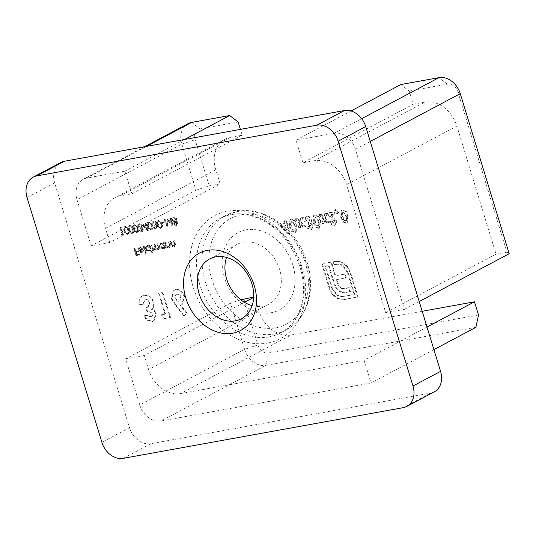 <?xml version="1.0" encoding="UTF-8"?>
<svg xmlns="http://www.w3.org/2000/svg" width="536" height="536" viewBox="0 0 536 536"><rect width="100%" height="100%" fill="white"/><g stroke="black" fill="none" stroke-linecap="round" stroke-linejoin="round"><path stroke-width="0.4" stroke-dasharray="2.68 2.01" d="M141.919 230.775L139.729 229.957L142.147 231.545L142.603 231.391L141.598 231.84L143.36 229.274L142.167 227.867L142.603 225.716C141.986 224.222 141.028 223.552 139.729 223.693L138.636 224.162L139.729 223.693C138.596 223.974 138.141 224.839 138.348 226.266L138.898 226.165L139.065 225.046L139.976 224.457L142.033 225.75L141.45 227.385L140.613 227.679L140.847 228.443L142.804 229.381L141.919 230.775M141.477 226.045L140.894 227.673L140.064 227.968L140.298 228.738L142.254 229.669L141.37 231.07L139.172 230.252L141.598 231.84L142.804 229.569L141.618 228.162L142.053 226.011C141.437 224.517 140.479 223.84 139.179 223.981C138.047 224.269 137.584 225.127 137.792 226.56L138.348 226.46L138.516 225.341L139.976 224.457L139.42 224.745L141.477 226.045L142.033 225.75M149.236 221.971L148.258 222.406L149.236 221.971C147.829 222.748 147.541 224.182 148.371 226.272C148.834 228.423 149.926 229.609 151.634 229.83L151.085 230.118L151.634 229.83C153.061 229.053 153.37 227.612 152.566 225.509C152.07 223.351 150.958 222.172 149.236 221.971M158.73 220.249L157.758 220.685L158.73 220.249C157.329 221.033 157.041 222.467 157.865 224.55C158.334 226.708 159.42 227.894 161.135 228.108L160.579 228.403L161.135 228.108C162.555 227.331 162.864 225.897 162.06 223.793C161.564 221.636 160.452 220.457 158.73 220.249M165.115 219.298L164.559 219.398L167.661 226.721L168.411 220.115L172.914 225.777L171.446 218.152L170.89 218.253L171.942 223.74L168.07 218.762L167.353 224.577L165.115 219.298L164.009 219.693L164.559 219.398M165.081 248.148L165.637 248.047L163.969 242.587L163.413 242.687L163.701 243.632L161.537 242.929L160.418 243.411L161.537 242.929C160.157 243.344 159.661 244.436 160.056 246.192C160.733 247.893 161.805 248.684 163.286 248.577L164.773 247.136L165.081 248.148L164.532 248.443L165.637 248.047M151.902 252.858L152.459 252.758L150.114 245.093L149.564 245.193L149.852 246.138L147.688 245.434L146.569 245.924L147.688 245.434C146.301 245.85 145.812 246.942 146.207 248.697C146.884 250.399 147.956 251.19 149.437 251.083L150.911 249.602L151.902 252.858L151.353 253.153L152.459 252.758M134.288 247.96L136.573 255.431L139.581 254.888L139.347 254.124L136.894 254.567L136.191 252.268L138.643 251.826L138.409 251.056L135.956 251.498L134.844 247.86L133.739 248.255L136.023 255.726L136.573 255.431M143.708 246.259L146.047 253.923L146.603 253.823L144.258 246.158L143.152 246.547L145.497 254.211L146.047 253.923M125.491 226.266L124.513 226.701L125.491 226.266C124.084 227.05 123.803 228.483 124.627 230.567C125.096 232.725 126.181 233.91 127.89 234.125L127.34 234.42L127.89 234.125C129.317 233.354 129.625 231.914 128.821 229.81C128.325 227.653 127.213 226.473 125.491 226.266M170.455 241.414L172.123 246.875L172.679 246.774L172.378 245.79L174.843 246.419L173.872 246.855L174.428 246.56C175.594 246.091 175.875 245.066 175.265 243.485L174.414 240.698L173.858 240.798L174.957 244.624L174.126 245.903L172.15 244.738L171.011 241.314L169.905 241.709L171.574 247.17L172.123 246.875M171.574 247.17L172.13 247.069L171.828 246.084L173.872 246.855C175.038 246.386 175.319 245.361 174.716 243.78L173.858 240.992L173.309 241.093L174.408 244.912L173.57 246.198L174.481 245.79L173.57 246.198L171.594 245.032L172.15 244.738M335.114 209.991L337.58 213.596L338.645 212.531L335.878 209.281L334.565 210.286L337.023 213.884L337.58 213.596M323.597 218.842L322.357 223.525L324.441 223.144L325.171 220.397L327.409 222.608L329.493 222.232L325.68 218.467L327.114 213.053L325.03 213.435L324.113 216.906L321.285 214.112L319.201 214.487L323.597 218.842L323.047 219.137L321.808 223.814L322.357 223.525M310.565 227.177L309.017 226.272L307.175 226.607L308.635 228.664L311.262 229.408L311.992 229.16L313.138 225.623L310.96 223.264C312.026 222.5 312.341 221.328 311.892 219.733C310.873 217.221 309.272 216.095 307.088 216.343L306.177 216.651L304.937 221.113L306.786 220.778L307.878 218.561L310.049 220.088L309.145 222.226L308.16 222.554L308.796 224.631L311.249 225.817L310.867 227.076L310.016 227.465L310.565 227.177M309.5 220.376L308.589 222.52L307.61 222.849L308.247 224.926L310.692 226.105L310.016 227.465L308.468 226.567L306.619 226.902L308.079 228.952L310.713 229.703L311.443 229.455L312.582 225.917L310.411 223.552C311.476 222.795 311.785 221.616 311.342 220.021C310.324 217.516 308.723 216.383 306.538 216.638L305.627 216.946L304.388 221.408L306.23 221.073L307.322 218.856L306.867 219.003L307.878 218.561L307.322 218.856L309.5 220.376L310.049 220.088M292.167 231.076L295.309 232.296L296.16 232.008L296.83 225.107C296.053 221.435 294.224 219.465 291.356 219.19L290.445 219.499L289.802 226.252L292.167 231.076L291.618 231.371L294.753 232.59L295.309 232.296M161.303 314.666L164.773 318.418L170.488 317.386L162.87 292.468L159.172 293.138L165.524 313.902L160.746 314.954L164.224 318.712L164.773 318.418M281.367 226.42L288.073 233.609L289.996 233.261L287.504 225.113L288.428 224.946L287.792 222.869L286.874 223.036L286.09 220.484L284.241 220.819L285.025 223.371L280.67 224.162L281.367 226.42L280.81 226.715L287.517 233.897L288.073 233.609M370.262 141.43L355.435 149.303L404.372 309.373L385.706 312.749L346.558 184.692L456.9 126.128A29.882 23.276 -118 0 0 424.934 102.108L314.592 160.673A29.882 23.276 62 0 1 346.558 184.692M355.435 149.303A19.919 15.517 -118 0 0 334.122 133.29L361.673 118.664M400.841 84.547L409.236 91.033L413.269 104.219L302.92 162.783L296.013 140.184L334.122 133.29M302.92 162.783L314.592 160.673M253.689 297.058L254.667 296.884L258.989 311.007A29.882 23.276 -118 0 0 290.954 335.027L180.612 393.598L364.152 360.373L371.059 382.972L161.075 420.981L265.903 365.344L475.888 327.335M180.612 393.598A29.882 23.276 62 0 1 148.639 369.572L258.989 311.007M240.811 299.825L230.487 303.188L244.59 349.325L139.762 404.961L125.659 358.825L144.325 355.448L148.639 369.572M139.762 404.961A19.919 15.517 -118 0 0 161.075 420.981M434.354 391.796A19.919 15.517 62 0 1 430.77 393.029L403.186 407.668M123.2 458.354L150.79 443.708L430.77 393.029M150.79 443.708A19.919 15.517 62 0 1 129.478 427.695L101.894 442.334M27.048 197.529L54.632 182.883L129.478 427.695M54.632 182.883A19.919 15.517 62 0 1 60.849 162.475M146.469 146.388L86.805 178.053L124.915 171.158L131.823 193.751L120.158 195.868A29.882 23.276 62 0 0 114.784 197.717L225.127 139.152A29.882 23.276 -118 0 0 215.807 169.771L220.122 183.895L109.779 242.46L91.113 245.836L77.01 199.7L181.838 144.063L195.941 190.2L91.113 245.836M86.805 178.053A19.919 15.517 -118 0 0 83.227 179.292A19.919 15.517 -118 0 0 77.01 199.7M215.807 169.771L105.465 228.336L109.779 242.46M105.465 228.336A29.882 23.276 62 0 1 114.784 197.717M338.678 298.653L344.413 299.369L358.088 296.89L350.477 271.987L347.187 265.957L342.142 262.05L339.1 261.119L333.714 261.548L334.618 264.503L336.883 264.094C339.127 263.685 341.332 264.295 343.502 265.91L348.032 272.429L354.738 294.378L343.509 296.408C341.258 296.81 339.054 296.187 336.883 294.545L332.367 288.073L325.66 266.124L328.997 265.521L334.33 282.954L336.347 287.631L339.094 290.693L342.544 292.2L346.779 292.154L350.464 291.484L349.291 287.638L342.685 288.395L340.729 287.437L339.08 285.601L336.829 279.437L346.263 277.728L345.104 273.943L335.677 275.645L331.523 261.943L322.31 263.612L329.928 288.515L331.436 291.966L333.56 294.927L338.678 298.653L338.129 298.947L344.413 299.369M151.145 316.836L148.05 315.041L144.358 315.711L147.279 319.811L152.532 321.305L154 320.816L156.284 313.734C155.474 311.376 154.026 309.801 151.936 309.011C154.066 307.497 154.69 305.138 153.792 301.949C151.762 296.937 148.566 294.679 144.191 295.175L142.362 295.792L139.668 299.416L139.889 304.723L143.581 304.053L144.854 299.919L145.765 299.611C147.742 299.383 149.189 300.401 150.114 302.666L148.298 306.94L146.335 307.597L147.601 311.751C149.638 311.235 151.273 312.026 152.505 314.116C152.84 315.644 152.385 316.548 151.145 316.836L150.589 317.131L151.145 316.836M175.285 304.066L184.317 315.557L186.97 312.957L180.779 305.071L182.227 304.582L184.565 296.053C182.796 291.41 179.908 289.206 175.895 289.44L174.361 289.963L171.915 298.378L175.285 304.066L174.736 304.354L183.768 315.845L184.317 315.557M299.852 223.137L298.612 227.82L300.696 227.445L301.426 224.698L303.664 226.909L305.748 226.527L301.935 222.762L303.369 217.355L301.286 217.73L300.368 221.207L297.54 218.407L295.457 218.789L299.852 223.137L299.302 223.432L298.063 228.115L298.612 227.82M315.912 226.782L319.047 228.001L319.905 227.713L320.575 220.805C319.791 217.14 317.969 215.164 315.101 214.896L314.19 215.204L313.547 221.958L315.912 226.782L315.362 227.07L318.498 228.289L319.047 228.001M334.136 222.909L332.025 220.933L330.176 221.268C331.101 223.941 332.682 225.227 334.92 225.127L335.71 224.859L336.869 220.832L331.409 214.467L334.873 213.844L334.236 211.767L327.375 213.006L327.724 214.139L331.972 217.516L334.973 221.006L334.498 222.788L333.58 223.204L334.136 222.909M343.61 221.763L346.752 222.983L347.603 222.695L348.273 215.794C347.495 212.122 345.666 210.152 342.799 209.878L341.888 210.186L341.244 216.939L343.61 221.763L343.06 222.058L346.196 223.278L346.752 222.983M121.739 234.225L122.335 234.929L123.474 234.721L121.19 227.251L120.634 227.351L122.684 234.058L121.183 234.52L121.779 235.224L122.335 234.929M130.241 225.408L129.263 225.844L130.241 225.408C128.834 226.185 128.546 227.619 129.377 229.71C129.839 231.86 130.931 233.046 132.64 233.267L132.091 233.555L132.64 233.267C134.067 232.49 134.375 231.05 133.571 228.946C133.075 226.788 131.963 225.609 130.241 225.408M140.459 247.451L142.476 248.295L142.871 247.893L140.325 246.768L139.166 247.264L140.325 246.768C138.965 247.163 138.496 248.242 138.918 249.99L139.996 251.719L142.643 252.222L141.517 252.711L143.554 251.016L143.467 249.026L139.434 249.763L140.459 247.451L139.487 247.887L140.459 247.451M177.785 223.05L176.431 221.643L177.021 219.438L176.076 217.978L174.187 217.455L173.001 217.958L172.25 220.43L172.806 220.135L174.649 221.964L174.234 223.713L177.061 225.16L176.076 225.596L177.785 223.05L177.235 223.338L175.882 221.938L176.431 221.643M175.882 221.938L176.465 219.733L175.527 218.273L173.637 217.743L174.187 217.455C172.954 217.73 172.492 218.621 172.806 220.135M151.38 244.865L153.055 250.325L153.604 250.225L153.316 249.28L154.174 249.93L155.554 249.917L154.636 250.332L156.224 248.463L158.656 249.354L157.731 249.776L158.281 249.481C159.339 249.032 159.587 248.068 159.011 246.607L158.107 243.645L157.557 243.746L158.462 246.707L157.979 248.831C156.746 248.711 155.976 247.873 155.674 246.332L155.025 244.208L154.469 244.309L155.319 247.083L154.891 249.387C153.711 249.294 152.961 248.523 152.639 247.063L151.936 244.764L150.83 245.16L152.499 250.62L153.055 250.325M152.499 250.62L153.055 250.52L152.767 249.568L154.636 250.332L155.674 248.758L157.731 249.776C158.79 249.32 159.031 248.362 158.462 246.902L157.557 243.94L157.001 244.041L157.912 247.002L157.43 249.119L158.267 248.731L157.43 249.119C156.197 248.999 155.427 248.168 155.118 246.627L154.469 244.503L155.025 244.208M154.469 244.503L153.919 244.597L154.763 247.377L154.334 249.682L155.172 249.294L154.334 249.682C153.162 249.588 152.412 248.811 152.09 247.357L151.387 245.059L151.936 244.764M165.235 242.359L166.904 247.82L167.453 247.719L167.152 246.734L169.624 247.364L168.652 247.8L169.202 247.505C170.368 247.036 170.649 246.011 170.039 244.429L169.188 241.642L168.632 241.743L169.738 245.568L168.9 246.855L166.924 245.682L165.785 242.259L164.679 242.654L166.348 248.114L166.904 247.82M166.348 248.114L166.904 248.014L166.602 247.029L168.652 247.8C169.818 247.331 170.1 246.305 169.49 244.724L168.639 241.937L168.083 242.038L169.182 245.857L168.351 247.143L169.262 246.734L168.351 247.143L166.374 245.977L166.924 245.682M162.234 222.447L162.468 223.217L164.847 222.782L164.612 222.018L162.234 222.447L161.684 222.742L161.919 223.505L162.468 223.217M156.17 228.195L153.973 227.385L156.398 228.966L156.854 228.812L155.842 229.261L157.604 226.695L156.411 225.288L156.847 223.137C156.237 221.643 155.279 220.973 153.979 221.113L152.881 221.589L153.979 221.113C152.847 221.395 152.385 222.259 152.593 223.686L153.149 223.586L153.316 222.467L154.221 221.877L156.278 223.17L155.695 224.805L154.857 225.1L155.092 225.864L157.048 226.802L156.17 228.195M155.721 223.465L155.139 225.093L154.308 225.388L154.542 226.159L156.499 227.096L155.614 228.49L153.417 227.673L155.842 229.261L157.055 226.989L155.862 225.582L156.298 223.432C155.681 221.938 154.723 221.261 153.423 221.401C152.291 221.69 151.829 222.547 152.043 223.981L152.593 223.881L152.76 222.762L154.221 221.877L153.671 222.172L155.721 223.465L156.278 223.17M143.005 225.12L148.305 230.433L146.723 225.254L147.434 225.127L147.199 224.363L146.489 224.49L145.959 222.762L145.41 222.862L145.933 224.591L142.455 225.415L147.641 230.741L148.191 230.453M134.985 224.55L134.013 224.986L134.985 224.55C133.585 225.328 133.297 226.762 134.121 228.845C134.59 231.003 135.682 232.189 137.39 232.403L136.841 232.698L137.39 232.403C138.817 231.632 139.126 230.192 138.322 228.088C137.819 225.931 136.714 224.751 134.985 224.55M296.013 140.184L351.04 110.979M419.199 301.5L404.372 309.373M385.706 312.749L496.055 254.185L456.9 126.128M409.236 91.033L447.346 84.139A9.963 7.759 62 0 1 458.005 92.145L506.942 252.215L509.2 253.736M496.055 254.185L506.942 252.215M413.269 104.219L424.934 102.108M230.487 303.188L125.659 358.825M254.667 296.884L253.675 297.413M244.436 302.311L144.325 355.448M290.954 335.027L422.194 311.275M427.004 327.014L364.152 360.373M433.912 349.613L371.059 382.972M478.527 314.987L268.543 352.996A9.963 7.759 62 0 1 257.89 344.99L243.78 298.854M184.578 139.487L124.915 171.158M195.941 190.2L209.234 185.865L195.131 139.729A9.963 7.759 62 0 1 200.029 128.901L238.138 122.007M220.122 183.895L209.234 185.865M131.823 193.751L242.172 135.186L240.396 129.384M242.172 135.186L230.5 137.303A29.882 23.276 -118 0 0 225.127 139.152M257.89 344.99L244.59 349.325A19.919 15.517 -118 0 0 265.903 365.344L268.543 352.996M188.049 123.655A19.919 15.517 -118 0 0 181.838 144.063L195.131 139.729M226.527 257.414A33.868 26.378 62 0 1 237.24 244.289A33.868 26.378 62 0 1 243.331 242.192A33.868 26.378 62 0 1 278.177 265.561A33.868 26.378 62 0 1 268.992 304.12A33.868 26.378 62 0 1 262.901 306.217A33.868 26.378 62 0 1 252.121 305.634M245.97 229.85A43.825 34.137 -118 0 0 235.331 297.353A43.825 34.137 -118 0 0 294.599 286.626A43.825 34.137 -118 0 0 245.97 229.85M343.864 299.664L358.088 296.89M357.539 297.185L349.921 272.281L350.477 271.987M349.921 272.281L346.631 266.245L347.187 265.957M346.631 266.245L341.593 262.339L342.142 262.05M341.593 262.339L338.551 261.414L339.1 261.119M338.551 261.414L335.429 261.427L335.978 261.132M335.429 261.427L333.714 261.548M333.164 261.836L334.069 264.797L334.618 264.503M334.069 264.797L336.883 264.094M336.333 264.389C338.571 263.98 340.775 264.583 342.953 266.198L343.502 265.91M342.953 266.198L347.482 272.724L348.032 272.429M347.482 272.724L354.189 294.666L354.738 294.378M354.189 294.666L343.509 296.408M342.96 296.703C340.708 297.105 338.497 296.482 336.327 294.834L336.883 294.545M336.327 294.834L331.817 288.368L332.367 288.073M331.817 288.368L325.111 266.419L325.66 266.124M325.111 266.419L328.997 265.521M328.447 265.816L333.781 283.249L334.33 282.954M333.781 283.249L335.797 287.919L336.347 287.631M335.797 287.919L338.544 290.988L339.094 290.693M338.544 290.988L341.995 292.495L342.544 292.2M341.995 292.495L346.779 292.154M346.223 292.442L350.464 291.484M349.914 291.778L348.742 287.933L349.291 287.638M348.742 287.933L344.494 288.703L342.135 288.69L342.685 288.395M342.135 288.69L340.172 287.731L340.729 287.437M340.172 287.731L338.524 285.896L339.08 285.601M338.524 285.896L337.358 283.256L337.908 282.968M337.358 283.256L336.28 279.732L336.829 279.437M336.28 279.732L346.263 277.728M345.707 278.023L344.548 274.231L345.104 273.943M344.548 274.231L335.677 275.645M335.121 275.94L331.838 265.199L332.387 264.911M331.838 265.199L332.427 264.905M331.878 265.193L330.973 262.238L331.523 261.943M330.973 262.238L322.31 263.612M321.761 263.9L329.372 288.81L329.928 288.515M329.372 288.81L330.886 292.261L333.01 295.215L333.56 294.927M333.01 295.215L338.129 298.947M287.517 233.897L289.996 233.261M289.447 233.549L286.954 225.408L287.504 225.113M286.954 225.408L288.428 224.946M287.879 225.241L287.242 223.164L287.792 222.869M287.242 223.164L286.318 223.331L286.874 223.036M286.318 223.331L285.541 220.772L286.09 220.484M285.541 220.772L284.241 220.819M283.691 221.107L284.475 223.666L285.025 223.371M284.475 223.666L280.67 224.162M280.12 224.45L280.81 226.715M282.827 226.152L285.105 225.743L286.405 229.978L282.827 226.152L285.661 225.448L286.954 229.689L283.383 225.857M285.105 225.743L285.661 225.448M286.405 229.978L286.954 229.689M147.501 315.336L143.809 315.999L146.73 320.106L151.983 321.6L153.45 321.111L155.735 314.029C154.924 311.664 153.477 310.089 151.38 309.305C153.517 307.785 154.14 305.433 153.242 302.244C151.212 297.225 148.01 294.968 143.641 295.47L141.812 296.086L139.119 299.704L139.333 305.011L143.025 304.348L144.305 300.207L145.209 299.905C147.186 299.678 148.639 300.696 149.564 302.954L147.748 307.235L145.785 307.892L147.052 312.046C149.088 311.53 150.716 312.32 151.949 314.411C152.284 315.939 151.835 316.843 150.589 317.131L147.501 315.336L148.05 315.041M143.809 315.999L144.358 315.711M146.73 320.106L147.279 319.811M151.983 321.6L152.532 321.305M155.735 314.029L156.284 313.734M151.38 309.305L151.936 309.011M153.242 302.244L153.792 301.949M143.641 295.47L144.191 295.175M139.333 305.011L139.889 304.723M143.025 304.348L143.581 304.053M145.209 299.905L145.765 299.611M149.564 302.954L150.114 302.666M145.785 307.892L146.335 307.597M147.052 312.046L147.601 311.751M151.949 314.411L152.505 314.116M164.224 318.712L170.488 317.386M169.932 317.674L162.314 292.763L162.87 292.468M162.314 292.763L159.172 293.138M158.623 293.433L164.967 314.19L165.524 313.902M164.967 314.19L160.746 314.954M183.768 315.845L186.97 312.957M186.421 313.252L180.223 305.366L180.779 305.071M180.223 305.366L181.671 304.877L184.016 296.348L184.565 296.053M184.016 296.348C182.247 291.698 179.359 289.494 175.346 289.728L175.895 289.44M175.346 289.728L173.811 290.251L171.359 298.673L171.915 298.378M171.359 298.673L174.736 304.354M176.639 294.217C178.421 294.17 179.674 295.182 180.398 297.272L179.426 301.031L178.776 301.245C177.041 301.286 175.821 300.281 175.125 298.224C174.582 296.153 175.084 294.813 176.639 294.217L177.195 293.922C178.97 293.875 180.223 294.894 180.954 296.978L179.975 300.736L179.332 300.951C177.59 300.991 176.371 299.986 175.674 297.929C175.131 295.859 175.641 294.525 177.195 293.922L176.639 294.217M180.398 297.272L180.954 296.978M178.776 301.245L179.332 300.951M175.125 298.224L175.674 297.929M294.753 232.59L295.611 232.302L296.281 225.401L296.83 225.107M296.281 225.401C295.497 221.73 293.674 219.753 290.807 219.485L291.356 219.19M290.807 219.485L289.896 219.794L289.252 226.547L289.802 226.252M289.252 226.547L291.618 231.371M292.87 222.373L294.432 225.73C295.336 227.773 295.229 229.308 294.117 230.346C292.468 229.803 291.457 228.416 291.088 226.185C290.211 224.182 290.338 222.695 291.484 221.723L292.87 222.373L293.42 222.078L294.981 225.442C295.885 227.478 295.785 229.013 294.666 230.051C293.018 229.509 292.013 228.122 291.644 225.897C290.76 223.887 290.887 222.4 292.033 221.428L293.42 222.078M291.175 221.824L292.033 221.428L291.175 221.824M294.405 230.245L294.954 229.957L294.405 230.245M294.432 225.73L294.981 225.442M291.088 226.185L291.644 225.897M298.063 228.115L300.696 227.445M300.147 227.74L300.877 224.986L301.426 224.698M300.877 224.986L303.115 227.197L303.664 226.909M303.115 227.197L305.748 226.527M305.198 226.822L301.386 223.056L301.935 222.762M301.386 223.056L302.82 217.65L303.369 217.355M302.82 217.65L301.286 217.73M300.736 218.025L299.812 221.495L300.368 221.207M299.812 221.495L296.984 218.701L297.54 218.407M296.984 218.701L295.457 218.789M294.901 219.077L299.302 223.432M308.468 226.567L309.017 226.272M306.619 226.902L307.175 226.607M308.079 228.952L308.635 228.664M310.713 229.703L311.262 229.408M312.582 225.917L313.138 225.623M310.411 223.552L310.96 223.264M311.342 220.021L311.892 219.733M306.538 216.638L307.088 216.343M304.388 221.408L304.937 221.113M306.23 221.073L306.786 220.778M307.61 222.849L308.16 222.554M308.247 224.926L308.796 224.631M310.692 226.105L311.249 225.817M318.498 228.289L319.349 228.001L320.019 221.1L320.575 220.805M320.019 221.1C319.242 217.428 317.419 215.459 314.552 215.184L315.101 214.896M314.552 215.184L313.634 215.492L312.997 222.246L313.547 221.958M312.997 222.246L315.362 227.07M316.615 218.078L318.176 221.435C319.081 223.472 318.974 225.013 317.861 226.045C316.213 225.509 315.202 224.122 314.833 221.891C313.949 219.881 314.083 218.393 315.222 217.422L316.615 218.078L317.165 217.784L318.726 221.14C319.63 223.177 319.53 224.718 318.411 225.757C316.763 225.214 315.751 223.827 315.382 221.596C314.505 219.593 314.632 218.105 315.778 217.134L317.165 217.784M314.92 217.529L315.778 217.134L314.92 217.529M318.15 225.951L318.699 225.656L318.15 225.951M318.176 221.435L318.726 221.14M314.833 221.891L315.382 221.596M321.808 223.814L324.441 223.144M323.891 223.438L324.615 220.691L325.171 220.397M324.615 220.691L326.853 222.902L327.409 222.608M326.853 222.902L329.493 222.232M328.937 222.527L325.131 218.755L325.68 218.467M325.131 218.755L326.558 213.348L327.114 213.053M326.558 213.348L325.03 213.435M324.474 213.723L323.556 217.201L324.113 216.906M323.556 217.201L320.729 214.407L321.285 214.112M320.729 214.407L319.201 214.487M318.645 214.782L323.047 219.137M331.476 221.221L329.627 221.556C330.551 224.229 332.132 225.522 334.37 225.422L335.154 225.154L336.313 221.127L330.853 214.762L334.317 214.139L333.687 212.062L326.826 213.301L327.168 214.434L331.416 217.81L334.424 221.301L333.58 223.204L331.476 221.221L332.025 220.933M329.627 221.556L330.176 221.268M334.37 225.422L334.92 225.127M336.313 221.127L336.869 220.832M330.853 214.762L331.409 214.467M334.317 214.139L334.873 213.844M333.687 212.062L334.236 211.767M326.826 213.301L327.375 213.006M327.168 214.434L327.724 214.139M334.424 221.301L334.973 221.006M337.023 213.884L338.645 212.531M338.095 212.819L335.322 209.569L335.878 209.281M335.322 209.569L334.565 210.286M346.196 223.278L347.053 222.989L347.723 216.088L348.273 215.794M347.723 216.088C346.939 212.417 345.117 210.447 342.249 210.172L342.799 209.878M342.249 210.172L341.338 210.481L340.695 217.234L341.244 216.939M340.695 217.234L343.06 222.058M344.313 213.06L345.874 216.423C346.779 218.46 346.678 219.995 345.559 221.033C343.911 220.49 342.899 219.103 342.531 216.872C341.653 214.869 341.78 213.382 342.926 212.41L344.313 213.06L344.862 212.772L346.423 216.129C347.335 218.165 347.228 219.706 346.115 220.738C344.46 220.196 343.455 218.815 343.087 216.584C342.203 214.574 342.33 213.087 343.476 212.115L344.862 212.772M342.618 212.511L343.476 212.115L342.618 212.511M345.847 220.933L346.397 220.644L345.847 220.933M345.874 216.423L346.423 216.129M342.531 216.872L343.087 216.584M172.13 247.069L172.679 246.774M171.828 246.084L172.378 245.79M173.858 240.992L174.414 240.698M173.309 241.093L173.858 240.798M174.408 244.912L174.957 244.624M171.594 245.032L170.455 241.609L171.011 241.314M170.455 241.609L169.905 241.709M121.779 235.224L123.474 234.721M122.925 235.016L120.64 227.539L121.19 227.251M120.64 227.539L120.084 227.639L120.634 227.351M120.084 227.639L122.134 234.346L122.684 234.058M122.134 234.346L121.183 234.52M124.077 230.862C124.54 233.013 125.632 234.199 127.34 234.42C128.767 233.642 129.076 232.202 128.272 230.098C127.776 227.941 126.664 226.762 124.942 226.56C123.535 227.338 123.246 228.772 124.077 230.862L124.627 230.567M128.272 230.098L128.821 229.81M127.715 230.205C128.359 231.827 128.164 232.972 127.126 233.649C125.799 233.415 124.962 232.45 124.627 230.761C123.95 229.14 124.138 227.994 125.19 227.324L126.905 228.37L127.715 230.205L128.265 229.91C128.915 231.532 128.714 232.684 127.675 233.354C126.349 233.12 125.518 232.155 125.183 230.467C124.506 228.845 124.694 227.7 125.746 227.03L127.461 228.075L128.265 229.91M127.407 233.549L127.963 233.261L127.407 233.549M124.915 227.418L125.746 227.03L124.915 227.418M126.905 228.37L127.461 228.075M128.821 229.998C129.29 232.155 130.375 233.341 132.091 233.555C133.511 232.785 133.826 231.344 133.015 229.24C132.519 227.083 131.414 225.904 129.685 225.703C128.285 226.48 127.997 227.914 128.821 229.998L129.377 229.71M133.015 229.24L133.571 228.946M132.466 229.348C133.109 230.969 132.915 232.115 131.876 232.792C130.543 232.55 129.712 231.592 129.377 229.904C128.7 228.276 128.888 227.13 129.94 226.467L131.655 227.505L132.466 229.348L133.015 229.053C133.658 230.674 133.464 231.82 132.425 232.497C131.099 232.262 130.268 231.297 129.933 229.609C129.25 227.988 129.437 226.842 130.489 226.172L132.211 227.217L133.015 229.053M132.157 232.691L132.707 232.396L132.157 232.691M129.658 226.56L130.489 226.172L129.658 226.56M131.655 227.505L132.211 227.217M145.497 254.211L146.603 253.823M146.053 254.111L143.708 246.446L144.258 246.158M143.708 246.446L143.152 246.547M141.919 248.59L142.321 248.188L139.775 247.056C138.409 247.458 137.94 248.53 138.362 250.279L139.44 252.014L141.517 252.711L143.005 251.304L142.918 249.32L138.878 250.051L139.909 247.739L141.919 248.59L142.476 248.295M142.321 248.188L142.871 247.893M138.362 250.279L138.918 249.99M139.44 252.014L139.996 251.719M143.005 251.304L143.554 251.016M142.918 249.32L143.467 249.026M138.878 250.051L139.434 249.763M139.146 250.714L142.569 250.091L141.337 252.034L140.023 251.732L139.146 250.714L143.119 249.803L141.893 251.739L140.573 251.438L139.695 250.419M141.785 251.88L142.341 251.585L141.785 251.88M142.569 250.091L143.119 249.803M140.023 251.732L140.573 251.438M136.023 255.726L139.581 254.888M139.025 255.183L138.791 254.419L139.347 254.124M138.791 254.419L136.894 254.567M136.338 254.861L135.635 252.563L136.191 252.268M135.635 252.563L138.643 251.826M138.094 252.114L137.859 251.351L138.409 251.056M137.859 251.351L135.956 251.498M135.4 251.793L134.288 248.155L134.844 247.86M134.288 248.155L133.739 248.255M176.465 219.733L177.021 219.438M175.527 218.273L176.076 217.978M173.637 217.743L173.001 217.958M172.25 220.43L174.1 222.259L174.649 221.964M174.1 222.259L173.677 224.008L174.234 223.713M173.677 224.008L176.076 225.596L177.235 223.338M173.878 218.514L175.909 219.82L174.877 221.67L172.8 220.309L173.878 218.514L174.428 218.219L176.458 219.525L175.433 221.375L173.349 220.015L174.428 218.219L173.878 218.514M175.279 221.529L175.828 221.241L175.279 221.529M175.098 222.433L176.686 223.465L175.808 224.839L174.234 223.894L175.098 222.433L175.654 222.145L177.242 223.17L176.364 224.544L174.783 223.599L175.654 222.145L175.098 222.433M176.237 224.698L176.786 224.403L176.237 224.698M176.686 223.465L177.242 223.17M174.234 223.894L174.783 223.599M175.909 219.82L176.458 219.525M172.8 220.309L173.349 220.015M151.909 253.052L149.564 245.388L150.114 245.093M149.564 245.388L149.008 245.488L149.564 245.193M149.008 245.488L149.296 246.433L149.852 246.138M149.296 246.433L147.139 245.729C145.752 246.145 145.256 247.237 145.658 248.992L146.207 248.697M145.658 248.992C146.328 250.694 147.407 251.485 148.881 251.377L150.911 249.602M150.355 249.89L151.353 253.153M147.36 246.393L149.839 248.208C150.154 249.568 149.765 250.399 148.686 250.707L146.207 248.885C145.919 247.545 146.308 246.714 147.36 246.393L147.916 246.098L150.395 247.913C150.703 249.274 150.315 250.104 149.236 250.413L146.757 248.59C146.475 247.25 146.857 246.419 147.916 246.098L147.36 246.393M149.155 250.547L149.705 250.252L149.155 250.547M149.839 248.208L150.395 247.913M146.207 248.885L146.757 248.59M153.055 250.52L153.604 250.225M152.767 249.568L153.316 249.28M153.624 250.225L154.174 249.93M155.674 248.758L156.224 248.463M157.557 243.94L158.107 243.645M157.001 244.041L157.557 243.746M153.919 244.597L154.469 244.309M151.387 245.059L150.83 245.16M165.081 248.342L163.413 242.882L163.969 242.587M163.413 242.882L162.864 242.982L163.413 242.687M162.864 242.982L163.152 243.927L163.701 243.632M163.152 243.927L160.988 243.217C159.601 243.639 159.105 244.724 159.507 246.486L160.056 246.192M159.507 246.486C160.177 248.181 161.256 248.979 162.736 248.871L164.773 247.136M164.224 247.431L164.532 248.443M161.215 243.887L163.694 245.702C164.003 247.056 163.614 247.893 162.535 248.195L160.056 246.379C159.775 245.039 160.157 244.208 161.215 243.887L161.765 243.592L164.244 245.408C164.552 246.768 164.17 247.599 163.091 247.907L160.606 246.084C160.324 244.744 160.706 243.914 161.765 243.592L161.215 243.887M163.004 248.034L163.56 247.746L163.004 248.034M163.694 245.702L164.244 245.408M160.056 246.379L160.606 246.084M166.904 248.014L167.453 247.719M166.602 247.029L167.152 246.734M168.639 241.937L169.188 241.642M168.083 242.038L168.632 241.743M169.182 245.857L169.738 245.568M166.374 245.977L165.235 242.553L165.785 242.259M165.235 242.553L164.679 242.654M164.009 219.693L167.111 227.016L167.661 226.721M167.111 227.016L167.741 226.708M167.185 227.003L167.862 220.41L168.411 220.115M167.862 220.41L172.277 226.078L172.833 225.79M172.277 226.078L172.914 225.777M172.358 226.065L170.897 218.447L171.446 218.152M170.897 218.447L170.341 218.547L170.89 218.253M170.341 218.547L171.393 224.028L171.942 223.74M171.393 224.028L167.52 219.056L168.07 218.762M167.52 219.056L167.942 218.789M167.393 219.077L166.803 224.872L167.353 224.577M166.803 224.872L164.565 219.593M161.919 223.505L164.847 222.782M164.291 223.077L164.056 222.313L164.612 222.018M164.056 222.313L161.684 222.742M157.316 224.845C157.778 226.996 158.87 228.182 160.579 228.403C162.006 227.626 162.314 226.185 161.51 224.082C161.014 221.924 159.902 220.745 158.18 220.544C156.773 221.321 156.485 222.755 157.316 224.845L157.865 224.55M161.51 224.082L162.06 223.793M160.954 224.189C161.604 225.81 161.403 226.956 160.364 227.633C159.038 227.398 158.207 226.433 157.872 224.745C157.189 223.123 157.376 221.978 158.435 221.308L160.15 222.353L160.954 224.189L161.51 223.894C162.153 225.515 161.959 226.668 160.914 227.338C159.587 227.103 158.756 226.138 158.422 224.45C157.745 222.829 157.932 221.683 158.984 221.013L160.7 222.058L161.51 223.894M160.646 227.532L161.202 227.237L160.646 227.532M158.154 221.401L158.984 221.013L158.154 221.401M160.15 222.353L160.7 222.058M153.973 227.572L154.529 227.284M153.417 227.673L153.973 227.385M157.055 226.989L157.604 226.695M155.862 225.582L156.411 225.288M156.338 224.825L156.887 224.53M156.298 223.432L156.847 223.137M152.043 223.981L152.593 223.686M152.593 223.881L153.149 223.586M152.76 222.762L153.671 222.172L152.76 222.762M154.308 225.388L154.857 225.1M154.542 226.159L155.092 225.864M156.499 227.096L157.048 226.802M147.815 226.56C148.284 228.718 149.37 229.904 151.085 230.118C152.505 229.348 152.82 227.907 152.01 225.803C151.514 223.646 150.408 222.467 148.68 222.266C147.279 223.043 146.991 224.477 147.815 226.56L148.371 226.272M152.01 225.803L152.566 225.509M151.46 225.904C152.103 227.532 151.909 228.678 150.871 229.348C149.537 229.113 148.707 228.155 148.371 226.467C147.695 224.839 147.882 223.693 148.934 223.03L150.65 224.068L151.46 225.904L152.01 225.616C152.653 227.237 152.459 228.383 151.42 229.06C150.093 228.818 149.263 227.86 148.928 226.172C148.244 224.55 148.432 223.398 149.484 222.735L151.206 223.78L152.01 225.616M151.152 229.254L151.701 228.959L151.152 229.254M148.653 223.123L149.484 222.735L148.653 223.123M150.65 224.068L151.206 223.78M147.641 230.741L148.305 230.433M147.755 230.721L146.174 225.549L146.723 225.254M146.174 225.549L147.434 225.127M146.884 225.422L146.65 224.651L147.199 224.363M146.65 224.651L145.939 224.785L146.489 224.49M145.939 224.785L145.41 223.056L145.959 222.762M145.41 223.056L144.854 223.157L145.41 222.862M144.854 223.157L145.383 224.886L145.933 224.591M145.383 224.886L142.455 225.415M143.775 225.984L145.618 225.649L146.609 228.892L143.775 225.984L146.167 225.355L147.159 228.604L144.331 225.69M145.618 225.649L146.167 225.355M146.609 228.892L147.159 228.604M139.729 230.152L140.278 229.864M139.172 230.252L139.729 229.957M142.804 229.569L143.36 229.274M141.618 228.162L142.167 227.867M142.087 227.405L142.643 227.11M142.053 226.011L142.603 225.716M137.792 226.56L138.348 226.266M138.348 226.46L138.898 226.165M138.516 225.341L139.42 224.745L138.516 225.341M140.064 227.968L140.613 227.679M140.298 228.738L140.847 228.443M142.254 229.669L142.804 229.381M133.571 229.14C134.04 231.297 135.126 232.483 136.841 232.698C138.261 231.927 138.569 230.487 137.765 228.383C137.27 226.226 136.157 225.046 134.436 224.839C133.035 225.623 132.747 227.056 133.571 229.14L134.121 228.845M137.765 228.383L138.322 228.088M137.216 228.483C137.859 230.105 137.658 231.257 136.62 231.927C135.293 231.693 134.462 230.728 134.127 229.046C133.451 227.418 133.638 226.272 134.69 225.602L136.405 226.648L137.216 228.483L137.765 228.195C138.409 229.817 138.214 230.962 137.176 231.639C135.843 231.398 135.012 230.44 134.677 228.751C134 227.123 134.188 225.978 135.239 225.314L136.955 226.353L137.765 228.195M136.908 231.833L137.457 231.539L136.908 231.833M134.409 225.703L135.239 225.314L134.409 225.703M136.405 226.648L136.955 226.353M267.752 343.047A69.727 54.31 -118 0 0 284.67 235.646A69.727 54.31 -118 0 0 190.374 252.711A69.727 54.31 -118 0 0 267.752 343.047M230.5 137.303L120.158 195.868M447.346 84.139L438.951 77.646M458.005 92.145L460.263 93.666M191.633 122.416L200.029 128.901M241.361 214.782A59.764 46.552 62 0 1 307.684 292.207A59.764 46.552 62 0 1 226.855 306.84A59.764 46.552 62 0 1 241.361 214.782M269.072 336.869A64.742 50.431 62 0 1 202.454 292.187A64.742 50.431 62 0 1 220.008 218.48A64.742 50.431 62 0 1 294.907 252.027A64.742 50.431 62 0 1 280.71 332.856A64.742 50.431 62 0 1 269.072 336.869M274.586 333.941A64.742 50.431 -118 0 0 286.231 329.928A64.742 50.431 -118 0 0 303.778 256.221A64.742 50.431 -118 0 0 237.167 211.539A64.742 50.431 -118 0 0 225.522 215.552A64.742 50.431 -118 0 0 207.968 289.259A64.742 50.431 -118 0 0 274.586 333.941M344.494 288.703L345.043 288.408M330.886 292.261L331.436 291.966M332.387 216.055L332.936 215.767M331.416 217.81L331.972 217.516M174.716 243.78L175.265 243.485M174.093 243.659L174.642 243.364M171.064 243.579L171.614 243.29M124.627 230.761L125.183 230.467M129.377 229.904L129.933 229.609M158.462 246.902L159.011 246.607M157.912 247.002L158.462 246.707M155.118 246.627L155.674 246.332M154.763 247.377L155.319 247.083M152.09 247.357L152.639 247.063M169.49 244.724L170.039 244.429M168.867 244.604L169.423 244.309M165.838 244.523L166.388 244.235M157.872 224.745L158.422 224.45M148.371 226.467L148.928 226.172M134.127 229.046L134.677 228.751M144.566 146.73L83.227 179.292M237.24 244.289L209.656 258.935M268.992 304.12L241.408 318.759M225.522 215.552L220.008 218.48C232.577 212.048 246.567 212.558 261.97 220.021C288.046 232.577 307.115 268.409 302.974 297.078C300.549 314.096 293.132 326.022 280.71 332.856L286.231 329.928C299.765 322.283 307.738 309.754 310.136 292.355C311.738 278.017 309.038 263.839 302.036 249.816C289.152 223.666 261.233 206.635 237.716 211.345L225.522 215.552M154 320.816L153.45 321.111M142.362 295.792L141.812 296.086M144.854 299.919L144.305 300.207M148.298 306.94L147.748 307.235M182.227 304.582L181.671 304.877M174.361 289.963L173.811 290.251M179.975 300.736L179.426 301.031M296.16 232.008L295.611 232.302M290.445 219.499L289.896 219.794M311.992 229.16L311.443 229.455M306.177 216.651L305.627 216.946M309.145 222.226L308.589 222.52M319.905 227.713L319.349 228.001M314.19 215.204L313.634 215.492M335.71 224.859L335.154 225.154M347.603 222.695L347.053 222.989M341.888 210.186L341.338 210.481M153.778 222.025L153.229 222.313M155.695 224.805L155.139 225.093M139.534 224.604L138.985 224.892M141.45 227.385L140.894 227.673"/><path stroke-width="0.8" d="M316.823 125.196L344.407 110.557L64.427 161.236L36.843 175.882A19.919 15.517 -118 0 0 33.259 177.115A19.919 15.517 -118 0 0 27.048 197.529L101.894 442.334A19.919 15.517 -118 0 0 123.2 458.354L403.186 407.668A19.919 15.517 -118 0 0 406.764 406.435A19.919 15.517 -118 0 0 412.981 386.021L338.136 141.216A19.919 15.517 -118 0 0 316.823 125.196L36.843 175.882M344.407 110.557A19.919 15.517 62 0 1 365.72 126.576L338.136 141.216M412.981 386.021L440.565 371.381L365.72 126.576M440.565 371.381A19.919 15.517 62 0 1 434.354 391.796L406.764 406.435M33.259 177.115L60.849 162.475A19.919 15.517 62 0 1 64.427 161.236M232.678 333.204A43.825 34.137 62 0 1 184.042 276.422A43.825 34.137 62 0 1 243.317 265.695A43.825 34.137 62 0 1 232.678 333.204M419.199 301.5L509.2 253.736L460.263 93.666A19.919 15.517 -118 0 0 438.951 77.646L400.841 84.547L351.04 110.979M240.811 299.825L253.689 297.058M253.675 297.413L244.436 302.311M422.194 311.275L474.501 301.808L427.004 327.014M474.501 301.808L478.527 314.987L475.888 327.335L433.912 349.613M240.396 129.384L238.138 122.007L229.743 115.521L184.578 139.487M229.743 115.521L191.633 122.416A19.919 15.517 -118 0 0 188.049 123.655L144.566 146.73M252.121 305.634A33.868 26.378 62 0 1 226.527 257.414M235.317 320.863A33.868 26.378 -118 0 0 241.408 318.759A33.868 26.378 -118 0 0 248.831 276.482A33.868 26.378 -118 0 0 209.656 258.935A33.868 26.378 -118 0 0 200.471 297.487A33.868 26.378 -118 0 0 235.317 320.863M361.673 118.664L438.951 77.646M460.263 93.666L370.262 141.43M191.633 122.416L146.469 146.388"/></g></svg>
